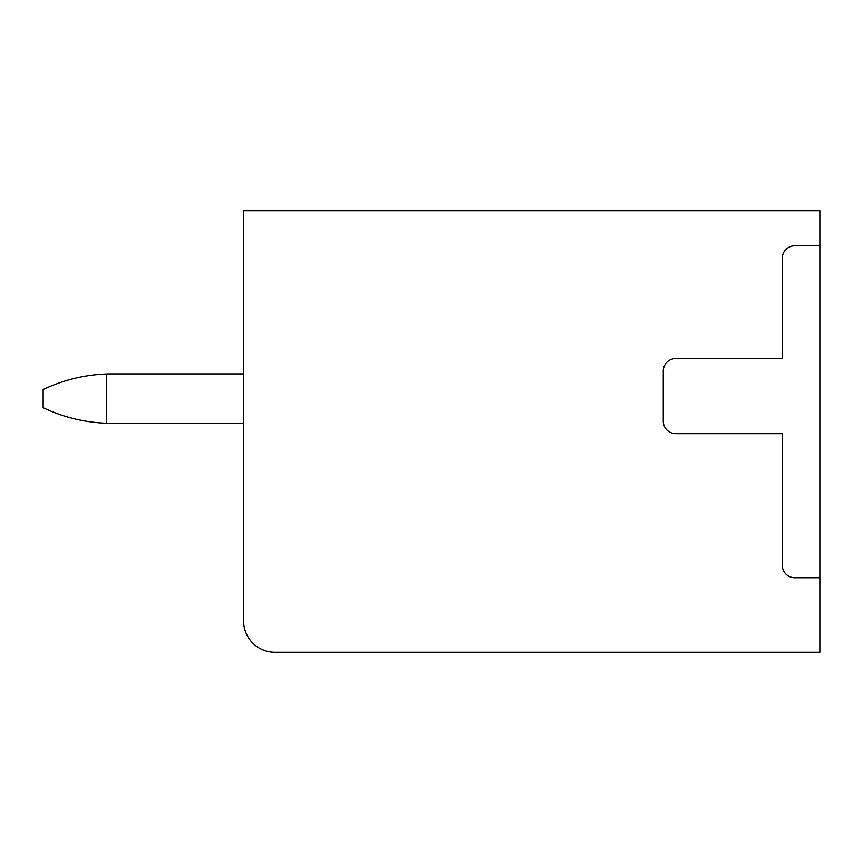 <?xml version="1.0" encoding="UTF-8"?>
<svg xmlns="http://www.w3.org/2000/svg" width="863" height="863" viewBox="0 0 863 863"><rect width="100%" height="100%" fill="white"/><g stroke="black" fill="none" stroke-linecap="round" stroke-linejoin="round"><path stroke-width="1.29" d="M819.85 210.701L243.593 210.701L243.593 620.982A31.316 31.316 0 0 0 274.909 652.299L819.85 652.299L819.85 210.701M819.85 577.757L794.791 577.757A12.535 12.535 0 0 1 782.266 565.222L782.266 433.69L675.783 433.69A12.535 12.535 0 0 1 663.259 421.155L663.259 371.058A12.535 12.535 0 0 1 675.794 358.523L782.266 358.523L782.266 258.307A12.535 12.535 0 0 1 794.791 245.782L819.85 245.782M243.593 373.873L112.05 373.873A159.407 159.407 0 0 0 106.591 373.97C84.423 374.779 63.279 379.968 43.15 389.537L43.15 407.703C63.279 417.261 84.423 422.449 106.591 423.258L106.591 373.97M243.593 423.355L112.05 423.355A159.407 159.407 0 0 1 106.591 423.258"/></g></svg>
